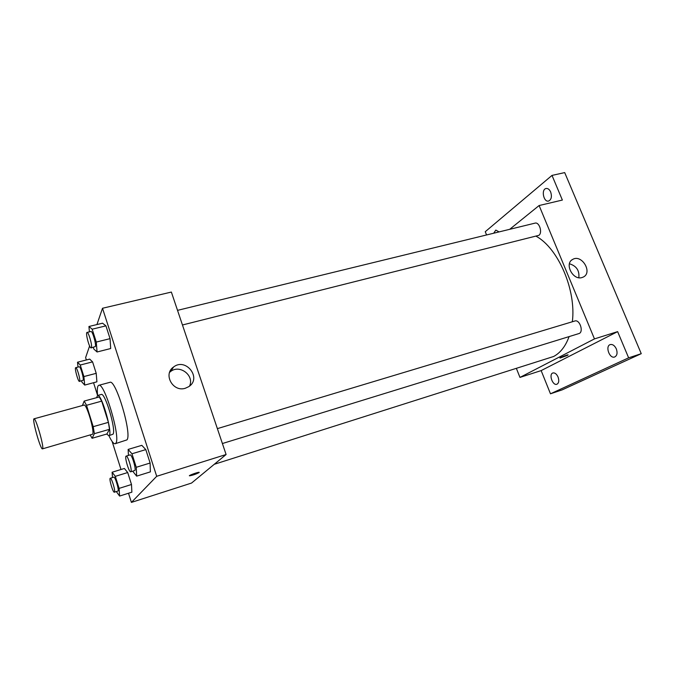 <?xml version="1.0" encoding="UTF-8"?>
<svg xmlns="http://www.w3.org/2000/svg" width="675" height="675" viewBox="0 0 675 675"><rect width="100%" height="100%" fill="white"/><g stroke="black" fill="none" stroke-linecap="round" stroke-linejoin="round"><path stroke-width="1.01" d="M42.685 448.563L42.474 448.858C40.584 450.082 31.784 418.753 34.028 418.812C35.665 417.403 43.942 445.846 42.685 448.563M34.028 418.812L84.054 405.084C86.518 403.481 94.745 431.291 92.652 434.194L42.474 448.858M84.172 401.077L99.259 396.959L101.697 401.136L108.413 422.348L93.218 426.668L86.518 405.304L84.172 401.077L82.409 405.54M108.413 422.348L109.502 429.317L106.895 433.991L92.078 438.278L90.29 435.105M92.078 438.278L94.382 433.662L93.218 426.668M109.502 429.317L94.382 433.662M106.709 434.042L108.827 435.704C113.543 435.577 101.621 393.128 97.529 395.483L96.609 397.685M97.529 395.483L101.25 394.47C105.038 392.116 116.37 430.245 113.029 434.185L108.827 435.704M101.697 401.136L86.518 405.304M97.605 395.466C96.955 389.273 97.343 385.898 98.769 385.315C104.271 381.788 120.867 437.78 115.872 443.146L115.18 443.737C113.662 443.99 111.569 441.298 108.903 435.679M98.769 385.315L109.873 382.345C115.72 378.734 132.283 434.438 126.942 439.889L115.18 443.737M81.54 380.852L81.92 382.067L84.704 385.079L96.905 381.831L96.213 373.334L92.576 361.868L89.699 359.108L77.515 362.222L77.996 367.09M93.268 347.363L93.8 349.009L97.065 351.979L110.692 348.528L110.05 338.648L105.933 325.848L102.541 323.198L88.94 326.489L89.395 331.855M128.512 493.231L131.406 502.403L156.701 476.297L102.507 308.264L96.93 324.557M89.606 345.963L85.615 357.623L86.358 359.961M93.555 382.725L97.588 395.466M112.134 441.467L121.002 469.505M116.319 491.586L119.602 496.057L131.878 492.168L131.49 484.498L127.702 472.534L124.369 468.475L112.109 472.23L112.497 477.562M132.697 471.201L136.654 476.137L150.365 471.876L150.12 463.025L145.8 449.609L141.826 445.34L128.132 449.423L128.444 455.406M102.507 308.264L171.366 292.064L226.1 454.52L191.548 483.055L131.406 502.403M226.1 454.52L156.701 476.297M185.287 388.268C172.851 392.403 162.827 374.06 173.593 366.981C185.861 357.286 202.087 378.219 188.806 386.632L185.287 388.268M199.201 472.517C196.18 474.086 192.982 475.192 189.616 475.824C187.608 475.858 197.598 472.137 199.117 472.289L199.201 472.517M169.611 372.338L170.606 371.52C179.752 364.078 194.729 375.654 189.523 386.1M569.084 336.606C565.557 346.267 560.393 352.898 553.61 356.493L214.253 464.299M536.144 236.233C558.343 248.341 576.391 290.208 572.341 321.756M222.396 443.534L578.846 333.593C584.027 332.345 579.817 319.148 574.838 321.005L217.375 428.633M177.525 310.357L535.022 223.138C539.3 221.729 542.784 232.791 538.861 235.339L182.453 324.987M516.468 368.626L519.961 377.409L594.464 338.901L539.114 205.529L509.701 229.314M519.961 377.409L541.148 370.6L550.479 393.803L562.047 389.922L641.25 353.675L564.697 172.597L552.007 175.407L485.257 231.702L486.574 234.959M641.25 353.675L628.636 357.834L617.633 331.627L594.464 338.901M539.114 205.529L562.368 200.062L552.007 175.407M582.027 277.543C572.839 280.665 564.072 263.478 572.737 259.386C581.732 253.918 592.937 272.523 583.327 277.037L582.027 277.543M541.148 370.6L617.633 331.627M567.464 355.379L560.039 358.062C558.807 358.062 567.304 354.67 568.122 354.839L567.464 355.379M569.43 263.782C576.433 265.899 579.572 270.548 578.829 277.72M493.695 233.221L495.821 230.082L499.078 231.905M550.682 192.029C552.083 196.636 551.382 199.64 548.598 201.049C543.62 202.517 540.953 189.371 546.067 188.502C547.931 188.249 549.467 189.422 550.682 192.029M558.073 377.063C559.28 380.734 558.883 383.13 556.875 384.252C552.648 385.931 548.497 374.102 552.909 372.963C554.909 372.617 556.63 373.984 558.073 377.063M616.326 348.907C617.676 352.983 617.119 355.683 614.647 356.991C609.5 358.99 604.943 345.963 610.293 344.571C612.689 344.132 614.697 345.575 616.326 348.907M550.479 393.803L628.636 357.834M136.654 476.137L136.266 467.286L131.954 453.777L128.132 449.423M126.158 456.097L130.106 454.908C131.726 453.946 136.367 469.184 134.848 470.467L130.739 471.8C129.018 472.711 124.225 456.292 126.158 456.097C127.744 455.144 132.393 470.416 130.899 471.69L130.739 471.8M150.365 471.876L150.12 463.025L136.266 467.286M150.12 463.025L145.8 449.609L131.954 453.777M145.8 449.609L141.826 445.34M97.065 351.979L96.289 342.073L92.171 329.198L88.94 326.489M87.024 332.429L90.956 331.476C92.416 330.666 96.407 344.385 95.344 346.57L91.142 347.895C89.471 348.688 85.168 332.522 87.024 332.429C88.459 331.627 92.458 345.372 91.42 347.558L91.142 347.895M110.692 348.528L110.05 338.648L96.289 342.073M110.05 338.648L105.933 325.848L92.171 329.198M105.933 325.848L102.541 323.198M119.602 496.057L119.104 488.388L115.315 476.356L112.109 472.23M110.278 478.246L113.813 477.149C115.088 476.339 119.239 490.025 118.015 491.003L114.37 492.202C113.029 492.961 108.751 478.364 110.278 478.246C111.527 477.436 115.678 491.147 114.48 492.117L114.37 492.202M131.878 492.168L131.49 484.498L119.104 488.388M131.49 484.498L127.702 472.534L115.315 476.356M127.702 472.534L124.369 468.475M84.704 385.079L83.894 376.566L80.266 365.032L77.515 362.222M75.727 367.673L79.237 366.77C80.409 366.061 84.046 378.498 83.177 380.227L79.473 381.4C78.165 382.075 74.242 367.723 75.727 367.673C76.866 366.972 80.511 379.426 79.667 381.156L79.473 381.4M96.905 381.831L96.213 373.334L83.894 376.566M96.213 373.334L92.576 361.868L80.266 365.032M92.576 361.868L89.699 359.108M170.606 371.52L173.593 366.981M571.767 260.035L572.737 259.386"/></g></svg>
